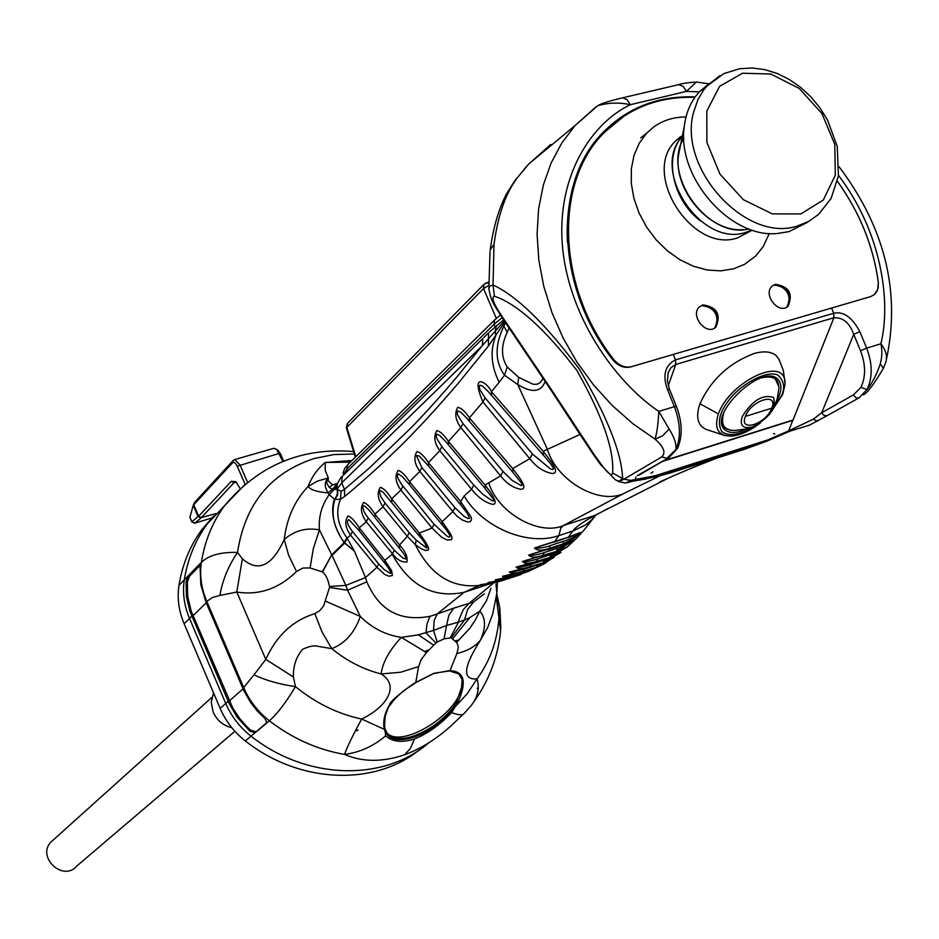 <?xml version="1.0" encoding="UTF-8"?>
<svg xmlns="http://www.w3.org/2000/svg" width="939" height="939" viewBox="0 0 939 939"><rect width="100%" height="100%" fill="white"/><g stroke="black" fill="none" stroke-linecap="round" stroke-linejoin="round"><path stroke-width="1.41" d="M282.874 461.425L276.559 449.276L273.425 448.408M240.102 488.526L235.818 481.684L231.287 481.308L198.657 516.227L193.716 504.724L194.725 502.271L233.388 460.274L234.644 459.594L239.95 464.805L247.532 482.247M463.514 714.039L451.025 725.835C436.33 739.122 420.848 748.77 404.58 754.792C382.267 762.28 362.266 762.151 344.566 754.404C317.617 749.78 292.557 738.594 269.376 720.823C257.638 711.386 249.07 700.318 243.694 687.618L242.849 688.357L243.94 690.799L250.596 702.466L257.251 710.987L264.939 718.581L266.946 722.842L255.15 732.713L249.95 731.188L237.344 717.455L229.233 703.745L189.96 611.324L186.403 596.476L186.086 581.687L188.129 575.959L201.392 562.344C208.904 555.207 220.947 551.909 237.532 552.425C228.247 566.229 222.379 580.56 219.914 595.443L212.59 597.427L206.78 601.394C201.286 588.33 199.491 575.314 201.392 562.344C204.796 540.97 212.519 522.096 224.574 505.698L207.308 523.915C195.371 540.136 187.694 558.799 184.29 579.903C182.377 592.72 184.114 605.573 189.502 618.461L225.747 703.464C231.381 716.457 239.821 727.349 251.042 736.164C306.443 780.098 383.675 781.917 428.607 742.925C383.675 781.917 306.443 780.098 251.042 736.164L245.325 740.941C299.083 783.49 373.687 786.483 418.829 750.261M213.752 515.969L201.932 529.596L207.308 523.915C195.371 540.136 187.694 558.799 184.29 579.903C182.377 592.72 184.114 605.573 189.502 618.461L225.747 703.464L220.16 708.405C225.759 721.328 234.151 732.185 245.325 740.941M220.16 708.405L184.126 623.778L191.826 616.16M201.932 529.596C190.018 545.759 182.366 564.351 178.962 585.384C177.048 598.143 178.762 610.937 184.126 623.778M194.725 502.271L193.317 505.241L232.942 462.375L234.762 462.739L236.64 464.934L245.114 484.231M237.274 466.202L279.353 453.384L280.409 453.69L283.648 461.108M194.432 502.658L193.305 505.276M280.409 453.69L277.827 450.239M236.053 482.13L234.022 482.728L236.428 482.259M193.317 505.241L198 516.696L198.657 516.227L201.322 517.6L234.022 482.728L231.287 481.308M194.561 523.187L191.767 521.861L189.866 517.412L193.199 505.534M215.923 513.574L201.322 517.6M212.108 517.859L194.631 523.223L200.958 518.046L198.352 516.603M191.767 521.861L198 516.696M189.854 517.025L191.838 521.65L194.631 523.082M807.434 222.332L789.018 231.628L777.023 233.541C729.732 238.201 676.35 176.661 684.308 126.108C686.069 112.164 691.163 100.649 699.602 91.553L709.426 83.454M680.094 147.247L678.58 154.876C673.052 190.159 710.037 232.802 743.195 229.632M706.809 111.037L719.591 86.365L742.514 73.23L770.884 74.028L799.136 88.383L821.871 113.419L834.771 144.324L835.311 175.182L823.292 200.042L800.85 213.928L772.328 213.881L743.395 199.702L719.967 174.149L706.891 142.423L706.809 111.037M775.403 284.294C789.112 286.501 793.326 293.813 788.067 306.255C778.736 315.199 762.268 294.048 772.304 285.984L775.403 284.294M702.947 304.882C716.927 306.983 721.258 314.389 715.929 327.089C706.421 336.455 689.379 315.234 699.602 306.736L702.947 304.882M694.883 97.351C657.899 96.271 627.123 108.595 602.545 134.3C553.752 184.607 557.52 287.639 613.566 359.273C618.907 365.682 624.951 368.135 631.677 366.633L870.594 296.618L874.268 294.67L877.014 291.16L878.211 287.545L878.317 282.393C873.434 246.253 859.795 212.566 837.424 181.333M786.53 307.299L786.929 306.971C792.199 294.541 787.974 287.217 774.276 285.022L772.703 285.656M714.344 328.204L714.825 327.805C720.143 315.105 715.823 307.71 701.844 305.609L700.083 306.337M614.153 123.326L601.512 135.134C576.839 162.717 565.466 198.411 567.402 242.227M588.929 150.428L600.526 135.58L624.259 115.931M695.2 96.905C657.676 95.578 626.466 107.938 601.559 133.995C552.684 184.443 556.404 287.674 612.51 359.543C617.862 365.975 623.919 368.44 630.668 366.926L673.263 354.449L675.458 359.86L675.751 364.485L670.869 367.736L668.204 372.548L667.394 380.999L669.448 389.18L667.441 389.462C662.347 375.271 665.012 365.412 675.458 359.86L673.263 354.449L831.555 308.051L833.703 313.262L831.555 308.051L870.594 296.618L874.268 294.67L877.742 289.412L878.329 282.357C873.411 246.218 859.772 212.531 837.435 181.297M663.427 460.861L793.044 419.991L833.902 317.746L833.703 313.262C843.304 311.032 852.013 317.159 859.866 331.69L853.739 334.307L821.719 412.737L813.151 419.264L788.725 430.837L787.621 432.14L766.635 441.236L743.219 449.675L668.744 473.432L653.028 477.376M662.394 461.46L792.939 420.296L833.914 317.769L833.715 313.274L675.47 359.895M704.379 305.269C715.541 309.307 719.251 316.584 715.506 327.112M776.635 284.693C787.621 288.719 791.284 295.926 787.621 306.302M745.402 416.4C751.047 400.237 778.83 391.692 771.764 408.195C766.095 424.17 738.606 432.832 745.402 416.4L771.764 408.195M775.567 378.546L774.088 377.126M769.311 233.471L763.196 246.617L755.684 256.018L744.58 264.329L733.418 268.871L720.694 270.866L707.243 269.998L693.557 266.3L680.153 259.88L667.547 250.971L656.208 239.915L646.595 227.109L639.06 213.047L633.895 198.282L631.29 183.363L631.337 168.867L634.025 155.334L639.224 143.268L646.736 133.115L653.521 127.105C662.875 120.333 673.709 116.964 685.998 116.988M751.435 230.583L737.373 237.966C691.785 253.553 640.703 172.706 675.916 140.686L680.329 136.801M700.658 221.052C672.794 200.477 663.474 156.707 682.289 136.261M347.876 422.937L346.409 427.984L355.318 457.234M496.285 318.356L483.515 288.566L483.925 284.423L486.895 282.627L488.585 283.226M725.342 435.731L705.553 429.205L702.079 426.916C697.02 421.987 696.327 414.263 699.978 403.758C710.893 379.919 728.828 363.205 753.771 353.616C763.689 350.787 771.13 351.444 776.119 355.564L779.194 359.625M760.414 422.855C750.367 430.766 740.742 435.18 731.551 436.107C718.159 436.025 713.781 428.642 718.394 413.935C730.119 380.682 787.645 354.015 784.945 384.826L782.739 394.063M776.33 401.775C781.941 391.422 782.398 383.863 777.715 379.098C761.834 362.724 706.715 415.918 725.002 429.78C728.617 432.856 734.075 433.29 741.364 431.083L747.268 428.736M682.242 136.519C649.905 170.135 701.14 247.638 745.601 232.449L750.989 230.536M748.911 228.94C707.924 239.574 660.939 174.161 683.827 138.174M53.476 839.771L50.847 842.142C36.48 857.143 63.159 882.05 76.599 866.204L234.891 731.305M231.816 727.725C223.259 725.659 217.05 720.483 213.212 712.231L211.216 702.243L213.552 692.876M228.165 701.339L225.747 703.464C231.381 716.457 239.821 727.349 251.042 736.164L267.204 722.208M353.592 451.577C301.454 447.222 258.448 465.263 224.574 505.698L245.408 483.984M384.837 728.746L385.683 735.847C373.229 746.341 359.52 752.526 344.566 754.404C346.902 747.503 352.606 735.718 361.679 719.051L384.391 729.357L385.143 731.634C389.568 740.202 399.556 741.927 415.132 736.822C430.942 730.742 444.229 720.812 455.016 707.02L451.659 712.537C439.816 724.99 427.433 733.805 414.486 738.993L410.402 748.371L404.58 754.792M242.849 688.357L205.97 602.192L206.78 601.394L243.694 687.618L253.976 674.824C265.209 680.247 279.036 684.179 295.468 686.632C285.855 702.618 277.158 714.016 269.376 720.823L267.146 722.502M473.796 701.867C488.973 680.681 497.905 657.077 500.604 631.078L498.938 618.038C497.224 640.997 489.923 661.279 477.059 678.885C480.04 689.285 477.376 698.992 469.066 708.006M200.101 565.36L189.408 576.311L187.366 582.039L187.694 596.523L191.169 611.054L232.731 707.924L239.891 718.804L246.828 726.622L250.654 730.166L255.854 731.704M357.994 730.178L356.843 729.967L356.714 730.777L357.994 730.178L356.843 729.967M295.468 686.632L293.367 676.949C293.132 666.044 296.184 656.854 302.534 649.365C309.107 646.196 314.389 645.199 318.368 646.408L331.784 648.649C346.667 660.892 363.111 669.331 381.14 673.967C400.519 685.869 386.234 707.337 361.679 719.051C337.735 713.945 315.668 703.135 295.468 686.632M477.646 688.44L477.81 687.63L477.646 688.44M490.956 588.225L486.543 600.608L479.841 611.125C485.815 617.921 486.026 627.592 480.475 640.152C463.197 667.23 462.058 680.141 477.059 678.885L466.976 693.991L455.016 707.02L453.924 706.351C443.361 719.884 430.32 729.626 414.827 735.577L415.132 736.822M497.987 608.402L496.766 593.8L499.771 607.697L498.938 618.038L496.273 597.591M450.38 637.616L458.537 622.029L446.541 625.527L444.1 638.813L451.283 637.816L456.988 642.91L458.396 647.077L456.894 653.509C467.282 651.067 475.134 646.619 480.475 640.152L487.67 627.545L492.764 613.848L496.86 592.979L495.98 584.046M352.031 460.486L325.199 462.504C317.464 468.89 311.771 476.859 308.133 486.414C294.787 500.464 286.818 518.152 284.235 539.479C272.064 566.147 258.096 572.602 242.356 558.822L237.532 552.425C244.95 504.149 270.538 472.845 314.283 458.49L333.92 454.57L354.332 454.007M205.97 602.192L200.84 584.809L200.101 567.332L199.714 564.503L199.033 564.762L200.042 565.043M418.618 666.584L421.036 659.788L426.459 652.605L401.317 637.37C389.262 650.375 382.537 662.57 381.14 673.967L400.671 672.218L418.618 666.584L415.754 682.453C414.428 682.665 389.662 700.74 389.732 704.461C384.415 713.652 382.631 721.95 384.391 729.357L385.26 714.168L388.417 707.278L396.258 696.914M253.976 674.824L265.796 659.401L293.367 676.949M242.356 558.822L236.792 592.039L219.914 595.443M430.355 616.242C400.331 622.017 379.156 610.55 366.832 581.828L365.482 577.555L376.926 567.309L384.661 574.41L388.992 576.217L392.373 575.49L391.645 570.795L384.884 560.372L392.173 554.174C409.498 585.866 433.466 598.589 464.077 592.333L437.151 613.989L430.355 616.242L429.334 617.709L426.999 624.083L425.966 632.898L435.954 642.992L437.198 642.065L433.513 630.409L418.383 634.846L401.317 637.37C385.647 635.046 371.985 628.074 360.318 616.477C354.578 632.745 345.071 643.461 331.784 648.649L322.065 632.029L314.847 613.648L319.729 610.679L323.615 605.948L329.519 587.438L347.618 590.255L360.318 616.477L325.727 601.206M337.16 483.679L337.16 489.137L333.897 489.653L329.131 494.747C321.666 505.229 318.427 516.943 319.424 529.889L331.702 554.867L322.277 571.886L310.081 567.931L313.368 548.482L319.424 529.889C306.267 527.401 294.541 530.594 284.235 539.479L288.578 555.125L296.501 571.499C278.953 588.706 259.047 595.549 236.792 592.039L265.796 659.401C276.453 635.715 292.804 620.468 314.847 613.648M385.565 730.788L387.314 733.582C393.758 739.31 402.937 739.979 414.827 735.577M477.165 688.463L478.033 688.158M386.375 732.303C399.627 749.85 456.988 715.518 461.507 687.571L456.108 703.147L453.924 706.351M456.894 653.509L450.027 670.646C464.746 671.35 467.164 682.371 457.27 703.722L456.108 703.147M366.832 581.828L347.618 590.255L345.881 585.396L365.482 577.555L354.402 551.087L344.672 543.094L332.066 555.395L345.881 585.396L329.507 586.511C327.993 579.128 325.669 574.304 322.511 572.062L331.702 554.867L344.097 542.648C333.521 526.626 330.282 512.084 334.413 499.032L329.131 494.747L328.216 492.881C317.006 491.954 310.316 489.806 308.133 486.414L317.488 481.108L328.321 477.916C324.284 481.977 324.248 486.965 328.216 492.881L332.218 489.289L329.178 487.294L326.784 483.151L326.795 480.498L328.321 477.916L325.223 470.404L325.199 462.504L350.4 462.094M449.405 670.939L433.912 673.298L415.648 682.524M426.459 652.605L435.954 642.992M451.283 637.816L464.523 619.975L469.805 617.616L479.841 611.125L475.345 619.998L469.758 628.379L456.53 642.405M458.748 673.803L462.129 679.578L461.507 687.571M493.632 582.978L469.019 603.413L473.702 601.852L484.454 593.765M336.127 484.9L333.897 489.653L332.218 489.289L336.819 484.7M453.737 608.167L437.151 613.989L434.194 620.444L433.513 630.409L446.541 625.527L448.924 615.151L453.737 608.167L469.019 603.413L463.209 609.728L459.335 618.66L458.537 622.029L464.523 619.975L467.634 609.399L473.702 601.852M497.142 325.246L496.285 325.939L495.229 331.221L482.4 345.529L456.049 377.983C435.766 401.775 426.564 411.611 412.35 426.552L369.414 467.986L344.519 489.325L341.679 482.881L337.16 489.137L341.021 491.379L344.519 489.325L344.636 496.461C359.977 484.219 395.237 452.434 415.414 430.825C428.442 417.35 442.926 401.246 458.842 382.537L488.386 346.068L502.189 325.915M337.289 489.289L337.301 494.325L334.859 499.419C330.692 513.668 333.768 527.953 344.085 542.296L354.402 551.087L347.054 538.059L350.552 535.16L376.926 567.309L378.652 563.893L384.297 569.715L390.354 573.389L391.105 572.626L387.478 566.616L359.273 530.817L359.25 527.824L366.269 521.779L392.561 553.834C396.845 559.644 401.61 562.379 406.857 562.038C407.913 557.027 405.472 551.357 399.544 545.031L407.291 536.333L415.32 544.643C430.813 575.76 453.009 589.234 481.907 585.079M336.749 484.653L333.063 484.747L329.178 487.294M479.043 585.631L464.077 592.333L491.038 583.459M392.173 554.174L394.38 550.313L403.183 558.306L406 558.963L404.826 555.102L369.227 510.3L365.13 506.438L363.651 505.816L362.63 506.907L364.132 511.896L366.773 516.121L394.38 550.313M384.802 563.142L384.884 560.372L359.25 527.824C355.083 521.18 351.362 517.225 348.076 515.957C344.355 520.934 345.176 527.342 350.552 535.16L352.489 531.427L378.652 563.893M527.166 559.785L524.49 563.06M335.117 489.501L336.855 484.547M343.134 475.498L482.834 338.498L482.4 345.529L341.679 482.881L342.219 476.402C341.62 476.073 339.777 479.019 336.678 485.252L336.831 484.653M344.308 542.472L346.937 537.906L344.085 542.296L344.672 542.765L347.336 538.517M346.937 537.906C337.465 524.549 335.329 511.661 340.54 499.243L334.859 499.419L337.653 494.841L337.676 489.735M341.021 491.379L340.54 499.243L344.636 496.461M504.36 321.009L495.229 331.221L495.839 335.587C489.947 350.341 491.038 365.893 499.149 382.243L491.473 391.692C487.306 382.29 469.7 371.046 482.939 401.986L469.394 417.855C465.063 411.364 461.178 407.855 457.739 407.338C454.37 413.301 455.403 420.062 460.849 427.609L448.384 441.412C444.1 434.91 440.238 431.306 436.835 430.625C433.395 436.389 434.381 443.067 439.804 450.673L428.43 462.622C424.146 456.072 420.332 452.387 416.975 451.577C413.465 457.152 414.416 463.772 419.827 471.425L409.533 481.684C405.272 475.099 401.481 471.343 398.159 470.404C394.591 475.815 395.507 482.364 400.906 490.064L391.692 498.797C387.443 492.153 383.675 488.327 380.401 487.306C376.774 492.564 377.654 499.055 383.042 506.79L374.931 514.126C370.705 507.459 366.961 503.562 363.71 502.435C360.024 507.553 360.881 514.009 366.269 521.779L368.217 518.011M399.498 547.918L399.544 545.031L374.931 514.126L374.966 517.178M419.252 536.028L383.159 492.282L380.389 490.721L379.391 491.907L380.941 496.907L385.037 502.987L383.042 506.79L407.291 536.333L409.204 532.671L416.247 540.183L426.776 548.118C425.954 544.432 423.442 540.394 419.252 536.028L419.287 533.023L432.081 528.07L441.612 537.225L446.999 539.937L451.553 539.749L452.011 537.425L450.567 533.845L442.152 521.638L452.833 511.626L457.281 516.415L462.422 520.089L467.422 521.92L470.204 521.708L471.554 519.889L471.096 516.99L460.65 501.555L464.171 495.921C482.27 527.472 528.011 546.568 558.834 535.606L554.597 541.697L534.491 548.024C536.967 550.759 541.92 550.888 549.35 548.423L528.634 555.125C530.911 557.637 535.758 557.684 543.153 555.278L522.483 561.499C524.596 563.764 529.338 563.717 536.709 561.369L516.074 567.144C518.035 569.175 522.683 569.034 530.007 566.745L509.408 572.086C511.227 573.858 515.781 573.623 523.058 571.393L502.494 576.311C504.173 577.837 508.633 577.508 515.875 575.337L495.334 579.832C496.872 581.1 501.238 580.678 508.445 578.565L487.893 582.649C489.313 583.659 493.609 583.142 500.78 581.077L505.182 579.633M497.494 582.039L480.193 584.762C481.496 585.384 485.087 584.95 490.968 583.471M416.247 540.183L415.32 544.643L421.318 548.822L425.355 550.489L428.501 549.972L428.583 547.965L425.766 542.366L419.287 533.023L391.692 498.797L391.727 501.919M352.489 531.427C347.371 524.936 346.174 520.992 348.874 519.596L359.273 530.817M520.805 574.539L522.847 573.177M595.925 515.053L591.852 519.748L585.502 524.96L572.72 531.11L568.4 537.214L580.478 532.46L573.377 538.916L562.989 543.974L563.74 541.193L550.09 545.641L549.35 548.423L574.116 540.289L556.71 550.841L557.555 548.212L543.986 552.637L543.153 555.278L556.029 551.522L567.672 546.721L550.184 556.956L551.123 554.48L537.636 558.893L536.709 561.369L549.479 557.555L561.006 552.425L543.435 562.332L544.456 560.008L531.028 564.421L530.007 566.745L542.683 562.872L554.092 557.414L536.462 566.98L537.577 564.82L524.162 569.234L523.058 571.393L535.664 567.473C542.613 564.808 546.439 562.848 547.12 561.616M541.298 565.243L529.279 570.924L530.406 569.21M528.058 571.452L515.875 575.337L517.037 573.4M514.654 575.877L528.399 571.346L538.916 566.287M529.432 570.994L508.445 578.565L509.537 577.285M402.913 486.214L400.906 490.064L432.081 528.07L434.1 524.302L447.246 536.369C454.57 539.972 444.98 527.918 442.152 524.772L442.152 521.638L409.533 481.684L409.58 484.888L402.408 476.683L398.218 473.878L397.232 475.169L397.796 477.857L401.469 484.348L434.1 524.302M421.869 467.528L419.827 471.425L452.833 511.626L454.969 507.694L463.96 516.309L467.833 518.481L469.547 518.434L467.458 513.48L460.697 504.853L460.65 501.555L428.43 462.622L428.477 465.908L419.076 455.908L416.353 455.544L421.869 467.528L454.969 507.694M580.02 434.464L543.176 451.283L543.423 455.251L488.526 391.856L482.681 386.175L479.888 385.166L479.183 386.938L479.864 389.615L485.111 397.913L482.939 401.986L529.772 458.69L512.682 468.561L512.835 472.258L466.472 417.878L460.685 412.115L457.892 410.965L457.117 412.597L457.751 415.273L462.974 423.595L460.849 427.609L500.593 475.862L485.052 485.064L485.146 488.538L445.473 441.307L439.722 435.461L436.928 434.194L436.095 435.708L436.717 438.396L441.893 446.718L439.804 450.673L471.554 489.266L464.171 495.921M441.893 446.718L473.808 485.181L471.554 489.266C477.575 496.907 484.195 501.837 491.414 504.055C501.074 506.356 489.454 490.299 485.052 485.064L448.384 441.412L448.455 444.793M462.974 423.595L503.058 471.519L500.593 475.862C506.661 483.608 513.457 488.092 520.969 489.301C529.549 489.019 516.603 473.866 512.682 468.561L469.394 417.855L469.477 421.329M499.149 382.243L504.525 375.224L517.776 384.556C531.92 393.277 541.04 392.244 545.148 381.445M485.111 397.913L532.483 454.053L529.772 458.69C536.415 467.129 543.904 472.059 552.238 473.491C561.98 473.526 547.449 457.023 543.176 451.283L491.473 391.692L491.555 395.284M505.264 322.359L503.867 326.173C494.63 345.235 494.841 361.585 504.525 375.224L507.177 366.926L518.657 377.302L532.613 384.063C537.707 385.119 541.134 383.124 542.883 378.1M483.82 337.535L488.562 332.864L488.386 346.068M385.037 502.987L409.204 532.671M489.759 582.297L492.623 581.969M498.186 579.21L504.137 578.365M506.602 575.314L504.654 575.807C505.698 576.358 509.572 575.619 516.274 573.588M515.1 570.595L510.757 571.816L513.551 571.874L524.162 569.234M535.688 562.191L549.479 557.555L535.242 562.332L519.255 566.229C514.549 568.623 527.425 565.853 531.028 564.421M555.137 551.979L526.321 560.301C519.772 563.271 534.15 560.395 537.636 558.893M561.334 545.324L533.246 553.599C524.807 557.062 540.383 554.303 543.986 552.637M553.928 542.273L568.4 537.214L539.984 546.111C529.619 550.043 546.228 547.531 550.09 545.641M488.855 483.198C498.233 513.117 539.244 536.204 563.4 525.547L560.841 527.988L558.834 535.606L572.72 531.11C574.468 528.352 579.68 524.349 588.377 519.103L607.862 508.551M560.043 552.895L544.456 560.008M566.088 547.284C564.046 549.233 559.057 551.639 551.123 554.48M561.768 545.183L571.687 541.064C576.03 540.007 562.226 547.191 557.555 548.212M567.731 537.777L577.285 533.986C583.495 532.19 568.611 540.242 563.74 541.193M503.644 319.964L489.548 331.89M409.58 484.888L442.152 524.772M428.477 465.908L460.697 504.853M485.146 488.538L493.292 499.079L493.691 500.921L492.106 500.71L482.822 494.266L473.808 485.181M518.657 377.302L517.776 384.556L547.273 449.077C556.463 480.475 598.166 504.795 623.191 493.808L563.4 525.547L594.798 515.429L668.498 478.045M512.835 472.258L521.133 482.681L522.166 484.982L521.192 485.627L512.095 480.357L503.058 471.519M543.423 455.251C547.942 460.216 558.494 472.563 550.324 468.807L532.483 454.053M505.487 322.687L503.867 326.173L507.213 332.289C500.968 345.517 500.957 357.055 507.177 366.926M623.191 493.808L659.835 475.873M716.739 458.162C693.98 466.941 674.789 474.993 659.166 482.306M507.213 332.289L509.055 327.981M526.626 166.32L513.68 182.283M600.925 465.016L593.964 455.38L594.281 454.758L601.206 464.336L600.983 465.087L615.644 480.017L619.141 481.202L622.627 478.561L623.93 479.23L618.731 481.566L617.51 480.968M633.579 481.061L644.905 479.195L670.54 472.81M580.607 434.194L579.727 433.982L550.594 389.521L551.123 389.18L594.281 454.758M516.004 179.642C505.053 194.889 497.729 216.463 494.02 244.375L493.034 284.987C516.696 295.867 545.418 323.849 579.21 368.933C607.263 416.716 621.735 453.267 622.627 478.561L612.627 473.021C614.341 449.992 602.415 415.777 576.839 370.365C544.409 328.462 516.931 303.743 494.419 296.219L493.034 284.987L489.9 286.113L488.879 288.954L490.029 251.183M548.822 147.329L550.677 144.477L528.434 164.372M661.772 456.929C666.068 452.774 663.826 446.847 655.035 439.147C657.007 432.562 658.262 423.313 658.802 411.411L669.143 429.076C674.261 437.187 676.526 443.994 675.939 449.511L666.913 458.244L661.772 456.929L623.93 479.23L630.82 480.404L625.703 483.092L618.93 481.66M627.663 482.623L632.933 481.179L635.057 479.606L655.211 475.733L654.26 476.989L766.635 441.236L767.633 439.992L655.211 475.733M488.914 289.517L488.879 288.954C491.332 301.067 491.625 301.02 503.081 319.119L503.539 318.661C493.808 304.447 490.768 296.959 494.419 296.219M677.735 447.938L675.939 449.511C681.021 437.339 680.505 423.066 674.39 406.657L658.802 411.411C614.939 381.809 568.318 316.114 562.414 245.56C556.545 175.041 592.309 122.657 630.398 104.687C619.047 102.257 608.108 102.633 597.58 105.814L596.875 106.318M621.325 98.137L622.686 97.809C608.953 101.095 600.584 103.76 597.568 105.825L575.102 125.544L561.768 143.068L551.087 163.046L543.317 185.147L538.599 208.974L537.085 234.093L538.81 260.056L543.787 286.36L551.932 312.511L563.095 337.993L577.074 362.313L593.612 385.002L612.357 405.625L632.968 423.782L655.035 439.147L662.641 435.802L669.143 429.076M638.567 475.427L668.263 458.021M792.833 420.062L788.725 430.837L767.633 439.992M826.93 415.777L810.674 424.487C808.96 425.86 794.359 429.287 788.009 431.963M824.665 417.069L826.966 415.766M863.364 394.814C867.073 393.382 873.751 384.544 883.411 368.288L880.254 363.874C876.803 374.285 872.39 382.854 867.037 389.568L858.997 397.901L856.098 397.901L853.351 394.967L821.719 412.737L823.902 415.355L826.942 415.777L858.669 398.054M838.492 175.405C880.899 231.135 891.534 300.433 880.888 343.815C886.029 350.388 887.625 356.62 885.665 362.513L883.576 367.959M696.386 82.01L686.479 91.376L699.32 91.858M631.771 480.122L635.057 479.606L635.949 477.094M653.016 471.789L650.997 473.279L653.016 471.789M774.757 434.041L773.548 433.595M858.61 398.066L827.682 415.367M859.866 331.69L866.662 348.146L880.888 343.815C882.343 350.505 882.132 357.196 880.254 363.874M675.751 364.485L668.263 385.671M833.914 317.769C842.94 317.253 849.549 322.77 853.739 334.307L860.523 350.752L866.662 348.146C872.601 363.839 872.718 377.642 867.037 389.568L860.887 387.431L853.351 394.967M619.67 118.924L610.808 124.993M189.408 576.311L188.129 575.959L178.962 585.384M233.388 460.274L232.356 462.798M699.602 91.553L723.816 73.618L739.58 68.747L751.975 67.984L764.592 69.592L777.105 73.442L789.194 79.416L800.568 87.304L810.932 96.893L820.005 107.915L827.541 120.051L837.224 146.425L838.433 175.781L831.05 198.563L818.632 214.315L808.784 221.393L797.399 225.994C746.341 243.307 677.794 168.903 693.534 112.492L697.935 99.569L703.487 90.179L707.572 85.273L719.943 75.648M613.566 359.273L612.733 359.837M833.902 317.746L675.763 364.461M752.256 426.999C742.972 429.123 739.603 425.707 742.162 416.74C752.162 400.483 762.632 394.051 773.595 397.443C776.271 408.359 769.158 418.207 752.256 426.999M773.043 408.958L777.21 398.981L778.901 388.429C779.006 378.933 773.372 375.365 761.999 377.736M723.711 413.043C720.401 424.968 724.227 430.755 735.19 430.402L745.859 429.1L752.902 426.776M721.974 423.43L724.485 427.48L727.091 429.135M777.973 382.267L775.461 378.452L772.609 376.762M347.759 470.967L347.019 468.843L343.428 475.216L343.146 472.798L344.766 468.291L348.123 464.336M495.041 326.983L494.055 324.319L347.019 468.843L347.512 464.922L495.146 319.424M502.107 317.675L494.055 324.319L494.513 320.058L500.346 314.976M488.679 285.456L483.515 288.566L346.843 427.362L355.799 456.765M718.394 413.935L699.978 403.758M757.186 424.862C741.047 434.874 729.251 437.116 721.809 431.576C717.126 423.031 719.356 412.749 728.488 400.765C738.758 386.105 765.285 369.813 777.656 374.954C783.924 380.624 785.262 387.42 781.682 395.342L771.377 411.81M385.683 735.847C392.361 741.869 401.962 742.925 414.486 738.993M469.054 708.018L464.828 712.701C463.091 715.495 458.702 715.448 451.659 712.537M186.086 581.687L187.366 582.039M250.654 730.166L249.95 731.188M243.06 688.839L229.339 700.94M193.011 615.784L206.216 602.756M437.198 642.065L444.1 638.813M310.081 567.931L302.91 568.048L296.501 571.499M329.519 587.438L329.507 586.511M433.748 673.533L449.018 670.692M337.218 483.503L333.063 484.747L330.821 483.515L328.157 480.674L328.321 477.916M459.594 639.682L455.098 640.961M424.287 651.643L429.17 649.741M418.383 634.846L433.618 645.163M469.805 617.616L452.704 638.708M501.59 580.525L500.78 581.077M520.899 574.504L507.365 578.964M535.054 567.661L521.65 572.074M541.803 563.165L528.375 567.567M670.329 472.927L743.219 449.675M494.02 244.375L490.193 249.95C493.198 227.743 498.644 209.021 506.532 193.798L515.006 180.476L528.939 163.832M528.974 163.797L575.102 125.544L596.03 106.823M601.206 464.336C608.108 473.737 611.911 476.625 612.627 473.021M551.123 389.18L503.539 318.661M637.252 475.65L669.143 457.504L677.547 448.314M686.479 91.376L630.398 104.687L627.088 99.663L622.686 97.809L678.709 84.627L683.158 86.435L686.479 91.376M669.448 389.18L676.397 406.364L674.39 406.657L667.441 389.462M817.517 421.177L813.151 419.264M677.324 84.956L678.709 84.627C682.031 83.442 688.005 82.573 696.621 82.033L708.816 83.829M860.523 350.752C865.781 364.649 865.899 376.868 860.887 387.431M234.644 459.594L273.988 448.243M278.32 450.614L276.559 449.276M678.58 154.876L684.308 126.108M788.067 306.255L786.929 306.971M715.929 327.089L714.825 327.805M602.545 134.3L601.512 135.134M600.526 135.58L599.164 136.695M724.485 427.48L730.119 430.203M774.593 377.525L778.947 386.88M640.727 137.857L646.736 133.115M675.916 140.686L682.407 135.685M488.538 282.181L483.925 284.423L347.301 423.524L346.409 427.984M784.969 382.948L783.337 370.436L778.713 358.721M769.111 414.874L782.703 394.427L784.945 384.826M723.957 428.654L725.002 429.78M211.85 697.384L50.847 842.142M499.877 608.296L500.816 628.825M387.314 733.582L384.826 728.488C385.119 722.971 381.117 725.824 388.417 707.278M415.766 682.594L415.766 682.606C408.559 688.217 405.754 687.219 391.457 702.607M386.539 732.573L387.302 733.57M458.831 673.897L449.535 670.951M497.024 591.441L497.306 582.955M433.677 673.556L415.777 682.594M594.129 517.295L583.823 530.324C577.579 537.061 579.152 536.075 567.884 546.345M549.479 560.149L547.108 561.616M502.165 325.95L505.029 321.995M500.827 580.678L489.36 582.391M512.999 576.382L497.107 579.469M521.755 572.062L521.744 572.062C511.239 575.149 501.837 576.053 504.654 575.795M528.622 567.555L512.037 571.382M487.505 583.952L481.461 584.563M558.564 553.728L549.151 557.778M542.038 556.275L555.16 551.979M555.583 551.839L565.771 547.449M535.136 567.661L522.178 571.921M542.038 563.142L529.068 567.402M561.311 545.336L548.141 549.632M742.972 449.816L767.081 441.107M593.964 455.38L579.762 434.041M550.594 389.521L503.093 319.143M886.111 360.881C901.017 293.05 885.371 228.377 839.173 166.86M631.83 480.075L630.057 481.05M676.397 406.364C682.289 421.928 682.735 435.778 677.735 447.915"/></g></svg>

